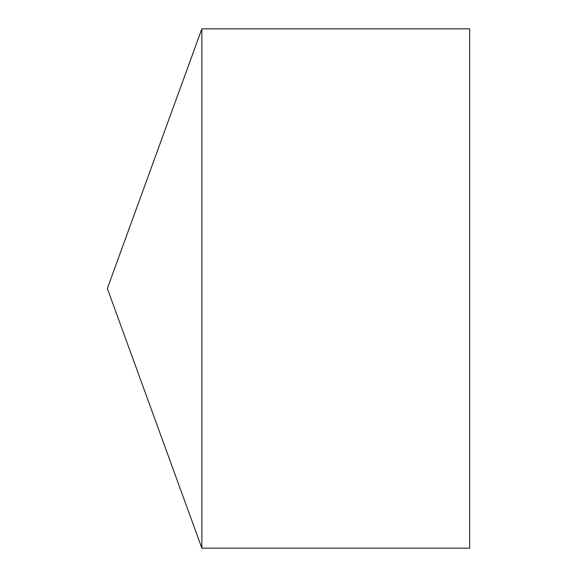 <?xml version="1.0" encoding="UTF-8"?>
<svg xmlns="http://www.w3.org/2000/svg" width="577" height="577" viewBox="0 0 577 577"><rect width="100%" height="100%" fill="white"/><g stroke="black" fill="none" stroke-linecap="round" stroke-linejoin="round"><path stroke-width="0.87" d="M107.351 288.5L201.856 548.15L201.856 28.85L107.351 288.5L201.856 548.15L469.649 548.15L469.649 28.85L201.856 28.85M469.649 548.15L201.856 548.15"/></g></svg>
